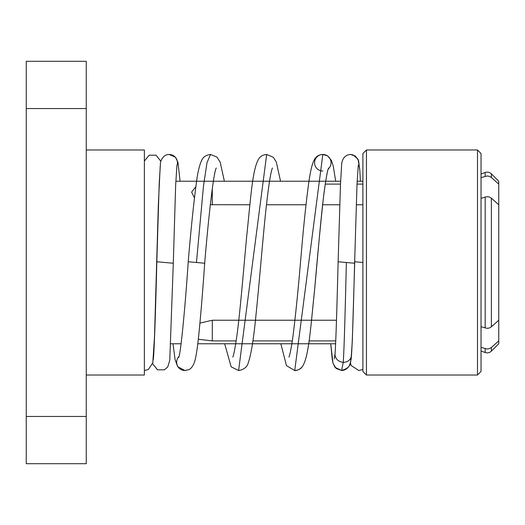 <?xml version="1.0" encoding="UTF-8"?>
<svg xmlns="http://www.w3.org/2000/svg" width="525" height="525" viewBox="0 0 525 525"><rect width="100%" height="100%" fill="white"/><g stroke="black" fill="none" stroke-linecap="round" stroke-linejoin="round"><path stroke-width="0.79" d="M362.906 265.204L362.906 369.456L362.906 262.493L354.736 261.765L352.327 340.6L351.067 359.73M351.501 355.149A8.269 7.606 -166.8 0 1 351.488 355.405A8.269 7.606 -166.8 0 1 351.461 355.701A8.269 7.606 -166.8 0 1 343.265 362.303A8.269 7.606 -166.8 0 1 335.055 353.843C336.059 339.373 337.102 301.028 338.126 261.765L340.456 185.01L341.565 165.854C341.506 162.796 342.635 154.98 350.523 154.475L353.01 154.862L358.096 159.285L359.815 170.251L360.413 181.23L359.815 170.257L358.542 160.407L355.353 156.023L350.523 154.475M328.276 168.938A8.269 8.236 -90 0 0 322.822 154.475A8.269 8.236 -90 0 0 314.587 162.743A8.269 8.236 -90 0 0 322.822 171.012M167.344 154.685A8.269 8.236 90 0 1 176.853 165.795M178.868 356.626A8.269 8.236 90 0 0 185.857 370.466M173.001 343.77L175.114 359.737L177.673 366.673L184.912 370.519L188.672 369.692C190.693 369.252 194.001 365.387 195.261 359.251C196.357 354.519 197.4 347.662 198.384 338.691C200.491 318.419 202.598 293.265 204.691 263.235L188.226 261.765M366.45 149.986L362.906 153.53L362.906 371.47L366.45 375.014L366.45 149.986L477.488 149.986L477.488 375.014L366.45 375.014M477.488 375.014L481.031 371.47L481.031 153.53L477.488 149.986M335.724 340.902L309.048 340.902M292.327 340.902L252.886 340.902M236.165 340.902L212.297 340.902L198.319 339.248M199.953 323.111L212.297 320.23L336.486 320.23M362.906 204.77L356.252 204.77M339.741 204.77L322.619 204.77M305.977 204.77L266.451 204.77M249.815 204.77L210.302 204.698M194.434 197.892L191.625 192.117L195.832 186.71M325.224 184.098L340.495 184.098M357.02 184.098L362.906 184.098M481.031 326.701L487.193 328.361L489.431 327.967L491.348 326.839L498.75 320.23L498.75 340.902L491.348 347.511L489.431 348.639L487.193 349.033L481.031 347.373M481.031 177.627L487.193 175.967L489.431 176.361L491.348 177.489L498.75 184.098L498.75 204.77L491.348 198.161L489.431 197.032L487.193 196.639L481.031 198.299M491.367 177.509L491.367 173.847L498.75 181.23L498.75 184.098M498.75 204.77L498.75 320.23M498.75 340.902L498.75 343.77L491.367 351.153L491.367 347.491M86.257 108.537L86.257 463.713L26.25 463.713L26.25 61.287L86.257 61.287L86.257 108.537L26.25 108.537M86.257 375.014L144.375 375.014L144.375 149.986L86.257 149.986M358.267 165.25L357.007 184.387L354.605 263.235L338.133 261.765M341.611 370.466L335.029 367.349L332.981 363.142L330.73 343.77L332.24 359.363L333.073 363.471L336.19 368.498L341.611 370.466C341.919 370.696 346.159 370.315 348.922 366.332C350.372 363.431 351.218 359.887 351.455 355.694C349.696 360.957 353.404 366.982 341.611 370.466L343.265 362.303C344.302 346.441 345.332 305.189 346.369 262.5M156.831 261.765L173.296 263.235L169.772 360.143L167.764 366.942L164.358 369.803L157.5 369.81L152.604 363.681M196.462 262.5L203.477 186.119L206.988 162.711L210.499 154.475L216.884 157.034L220.159 162.107L224.385 181.23M224.68 343.77L231.144 366.824L238.593 370.545L266.674 154.462L273.295 157.244L276.301 162.041L280.54 181.23M280.855 343.77L286.453 365.656L294.735 370.552C294.61 370.801 299.125 370.571 302.42 366.542C308.707 357 310.439 329.798 314.606 289.767C317.553 255.498 320.493 224.818 323.426 197.722C325.677 180.003 327.41 170.1 328.637 168.007C327.626 169.621 326.13 177.594 324.142 191.933C321.011 216.11 317.848 254.782 314.692 288.809C310.426 329.536 308.805 357.158 302.269 366.739C300.661 368.983 298.154 370.256 294.735 370.552L322.822 154.475L327.528 155.84L331.4 160.342L333.244 166.044L335.698 181.23M212.297 320.23L212.297 340.902M212.297 204.77L212.297 188.363M491.367 326.819L491.367 198.181M481.031 173.985L485.172 172.476L485.172 176.282M485.172 196.954L485.172 328.046M485.172 348.718L485.172 352.524C487.502 353.266 489.569 352.807 491.367 351.153M86.257 416.463L26.25 416.463M362.9 369.436L358.824 370.519L362.9 369.436M350.339 362.762L351.166 365.531L358.824 370.519M354.605 263.235C353.561 302.754 352.538 340.6 351.481 355.399M335.068 353.561L334.287 358.831M144.375 370.525L148.378 369.482L152.801 362.788L154.481 337.162L158.347 204.711L160.21 166.176M144.375 161.05L149.139 155.236L155.997 155.19L160.899 161.293M180.082 181.23L177.982 162.396L175.402 157.185L169.214 154.481C162.258 154.435 160.04 162.402 160.388 164.443L159.206 183.435L156.824 261.758C155.551 313.701 154.015 357.945 153.175 359.796M173.296 263.235L175.645 185.286L176.938 165.231M178.592 357.466L178.585 357.479C180.298 357.256 185.076 309.474 188.219 261.758C190.962 229.208 193.712 202.65 196.481 182.083C197.8 171.701 199.677 164.187 202.118 159.541C203.49 156.726 206.286 155.039 210.499 154.475M232.752 357.039C233.743 355.405 235.22 347.602 237.182 333.618C240.312 309.645 243.475 271.084 246.625 236.972C250.996 195.681 252.466 167.685 259.304 158.071C260.938 155.932 263.392 154.731 266.674 154.462M238.593 370.545C243.869 369.626 247.078 367.093 248.22 362.939C251.153 354.539 253.778 338.159 256.102 313.799C259.468 281.4 262.841 237.95 266.208 207.047C268.833 183.967 270.92 170.953 272.468 168.007L272.449 168.033M288.901 357.053C289.708 355.806 290.968 349.63 292.681 338.52C295.385 317.533 298.115 290.804 300.851 258.326C303.588 225.822 306.344 199.717 309.12 180.003C312.342 159.994 314.856 155.092 322.822 154.475M204.691 263.235C208.471 217.278 213.76 170.782 216.313 168L216.287 168.052M170.802 343.77L181.118 343.77M197.781 343.77L335.593 343.77M175.829 181.23L340.62 181.23M357.144 181.23L362.906 181.23M491.367 173.847C489.569 172.193 487.502 171.734 485.172 172.476M481.031 351.015L485.172 352.524"/></g></svg>
